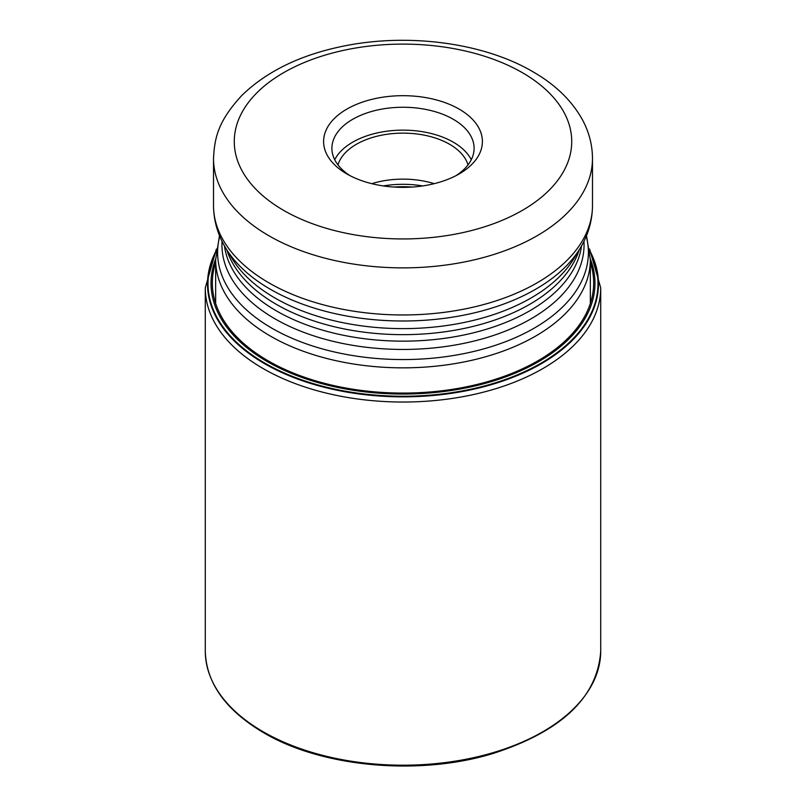 <?xml version="1.0" encoding="UTF-8"?>
<svg xmlns="http://www.w3.org/2000/svg" width="806" height="806" viewBox="0 0 806 806"><rect width="100%" height="100%" fill="white"/><g stroke="black" fill="none" stroke-linecap="round" stroke-linejoin="round"><path stroke-width="1.21" d="M589.911 251.603A194.992 112.578 0 0 1 502.773 380.392A194.992 112.578 0 0 1 265.124 363.274A194.992 112.578 180 0 1 216.089 251.603M589.821 250.767A195.475 112.86 180 0 1 503.851 380.664A195.475 112.86 180 0 1 264.771 363.788A195.475 112.86 180 0 1 216.179 250.767M371.778 183.667A65.911 38.053 180 0 1 434.222 183.667M468.004 164.918A65.911 38.053 0 0 0 449.607 144.274A65.911 38.053 0 0 0 382.89 134.945A65.911 38.053 0 0 0 337.996 164.918M334.722 159.739A71.099 41.046 180 0 1 453.274 142.158A71.099 41.046 180 0 1 471.278 159.739M456.045 175.627A71.099 41.046 0 0 0 474.099 148.304A71.099 41.046 0 0 0 453.274 119.278A71.099 41.046 0 0 0 352.726 119.278A71.099 41.046 0 0 0 331.901 148.304A71.099 41.046 0 0 0 349.955 175.627M346.852 109.112A79.401 45.841 0 0 0 346.852 173.935L346.852 173.935A79.401 45.841 0 0 0 459.148 173.935L459.148 173.935A79.401 45.841 0 0 0 459.148 109.112A79.401 45.841 0 0 0 346.852 109.112M590.345 262.585A190.659 110.069 0 0 1 492.063 380.341A190.659 110.069 0 0 1 268.186 360.846A190.659 110.069 180 0 1 215.655 262.585M215.665 258.988A191.979 110.835 180 0 0 267.249 361.582A191.979 110.835 0 0 0 495.519 380.331A191.979 110.835 0 0 0 590.335 258.988M600.722 651.047C597.599 697.16 561.742 731.294 493.131 753.469C419.412 776.168 321.977 767.403 263.622 732.714C225.62 710.197 206.175 682.974 205.278 651.047A197.722 114.15 0 0 0 263.189 731.767A197.722 114.15 0 0 0 478.663 756.512A197.722 114.15 0 0 0 600.722 651.047L600.722 287.893A197.722 114.15 180 0 1 478.663 393.348A197.722 114.15 180 0 1 263.189 368.604A197.722 114.15 180 0 1 205.278 287.893L216.411 249.014M590.345 303.439L590.345 259.683A187.345 108.165 180 0 1 474.694 359.617A187.345 108.165 180 0 1 270.534 336.162A187.345 108.165 180 0 1 270.423 336.102A187.345 108.165 180 0 1 215.655 259.683L219.504 235.624M219.756 236.249A185.4 107.037 0 0 0 271.793 328.143A185.4 107.037 0 0 0 271.904 328.213A185.4 107.037 0 0 0 486.804 348.001A185.4 107.037 0 0 0 586.244 236.249M583.947 241.316A181.048 104.528 180 0 1 475.228 340.767A181.048 104.528 180 0 1 275.088 318.894A181.048 104.528 180 0 1 274.977 318.823A181.048 104.528 180 0 1 222.053 241.316M412.108 187.063A71.099 41.046 0 0 0 393.892 187.063M383.313 185.934A70.313 40.602 180 0 1 422.687 185.934M283.551 210.326A168.726 97.415 180 0 1 283.762 72.6A168.726 97.415 180 0 1 522.308 72.641A168.726 97.415 180 0 1 522.449 72.721A168.726 97.415 180 0 1 522.238 210.447A168.726 97.415 180 0 1 283.692 210.406A168.726 97.415 180 0 1 283.551 210.326M592.481 158.47A189.481 109.394 180 0 1 475.51 259.542A189.481 109.394 180 0 1 269.013 235.826A189.481 109.394 180 0 1 268.851 235.735A189.481 109.394 180 0 1 213.519 158.47L213.519 205.56A189.481 109.394 0 0 0 268.902 282.856A189.481 109.394 0 0 0 269.013 282.916A189.481 109.394 0 0 0 475.51 306.633A189.481 109.394 0 0 0 592.481 205.56L592.481 158.47C592.4 144.586 588.874 131.358 581.892 118.784C571.182 99.994 554.78 84.277 532.685 71.613C483.63 42.859 409.085 32.996 344.948 45.821C301.474 54.415 267.139 70.918 241.951 95.33C218.295 120.93 214.527 137.574 213.519 158.47M225.952 248.429L232.078 258.555A181.048 104.528 0 0 0 274.977 297.998A181.048 104.528 0 0 0 275.088 298.069A181.048 104.528 0 0 0 573.922 258.555L580.048 248.429A187.536 108.276 180 0 1 270.393 289.283A187.536 108.276 180 0 1 270.282 289.223A187.536 108.276 180 0 1 225.952 248.429C217.771 234.959 213.63 220.663 213.519 205.56M579.182 249.87A179.103 103.41 180 0 1 456.377 329.956A179.103 103.41 180 0 1 276.468 304.436A179.103 103.41 180 0 1 276.357 304.366A179.103 103.41 180 0 1 226.818 249.87M224.441 245.85A179.103 103.41 0 0 0 276.357 310.864A179.103 103.41 0 0 0 276.468 310.935A179.103 103.41 0 0 0 465.072 334.742A179.103 103.41 0 0 0 581.559 245.85M600.722 287.893L589.589 249.014M205.278 651.047L205.278 287.893M590.345 259.683L586.496 235.624M215.655 259.683L215.655 303.439M580.048 248.429C588.229 234.959 592.37 220.663 592.481 205.56"/></g></svg>

